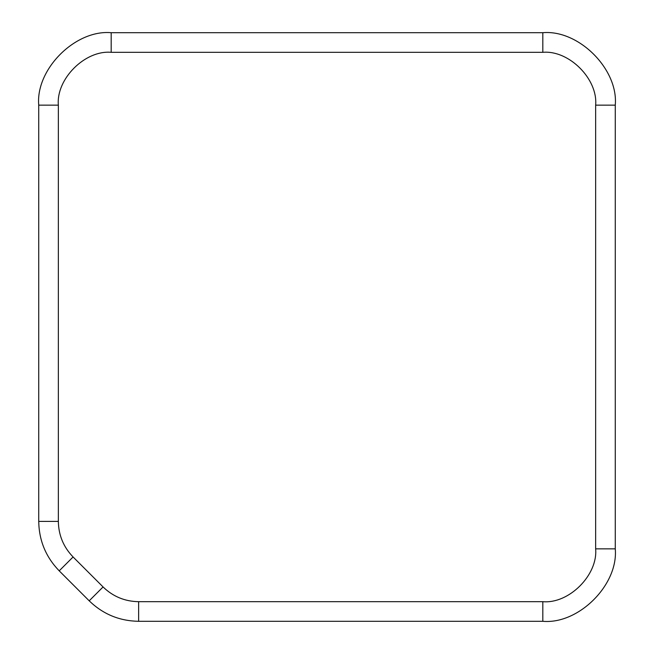 <?xml version="1.0" encoding="UTF-8"?>
<svg xmlns="http://www.w3.org/2000/svg" width="654" height="654" viewBox="0 0 654 654"><rect width="100%" height="100%" fill="white"/><g stroke="black" fill="none" stroke-linecap="round" stroke-linejoin="round"><path stroke-width="0.98" d="M615.267 548.853C618.504 584.701 578.659 624.537 542.82 621.3C578.659 624.537 618.504 584.701 615.267 548.853L595.647 548.853C598.001 574.989 568.955 604.043 542.82 601.68L542.82 621.3L138.632 621.3L542.82 621.3L542.82 601.68L138.632 601.68L138.632 621.3C119.453 620.989 102.972 614.171 89.197 600.822C102.972 614.171 119.453 620.989 138.632 621.3L138.632 601.68C124.832 601.459 112.978 596.546 103.07 586.949L89.197 600.822L59.212 570.844L89.197 600.822L103.07 586.949L73.085 556.971L59.212 570.844C45.87 557.061 39.044 540.588 38.733 521.41C39.044 540.588 45.87 557.061 59.212 570.844L73.085 556.971C63.487 547.055 58.574 535.201 58.353 521.41L38.733 521.41L38.733 105.147L38.733 521.41L58.353 521.41L58.353 105.147L38.733 105.147C35.496 69.299 75.341 29.463 111.18 32.7C75.341 29.463 35.496 69.299 38.733 105.147L58.353 105.147C55.999 79.011 85.045 49.957 111.18 52.32L111.18 32.7L542.82 32.7L111.18 32.7L111.18 52.32L542.82 52.32L542.82 32.7C578.659 29.463 618.504 69.299 615.267 105.147C618.504 69.299 578.659 29.463 542.82 32.7L542.82 52.32C568.955 49.957 598.001 79.011 595.647 105.147L615.267 105.147L615.267 548.853L615.267 105.147L595.647 105.147L595.647 548.853L615.267 548.853M138.632 601.68L542.82 601.68C568.955 604.043 598.001 574.989 595.647 548.853L595.647 105.147C598.001 79.011 568.955 49.957 542.82 52.32L111.18 52.32C85.045 49.957 55.999 79.011 58.353 105.147L58.353 521.41C58.574 535.201 63.487 547.055 73.085 556.971L103.07 586.949C112.978 596.546 124.832 601.459 138.632 601.68"/></g></svg>
